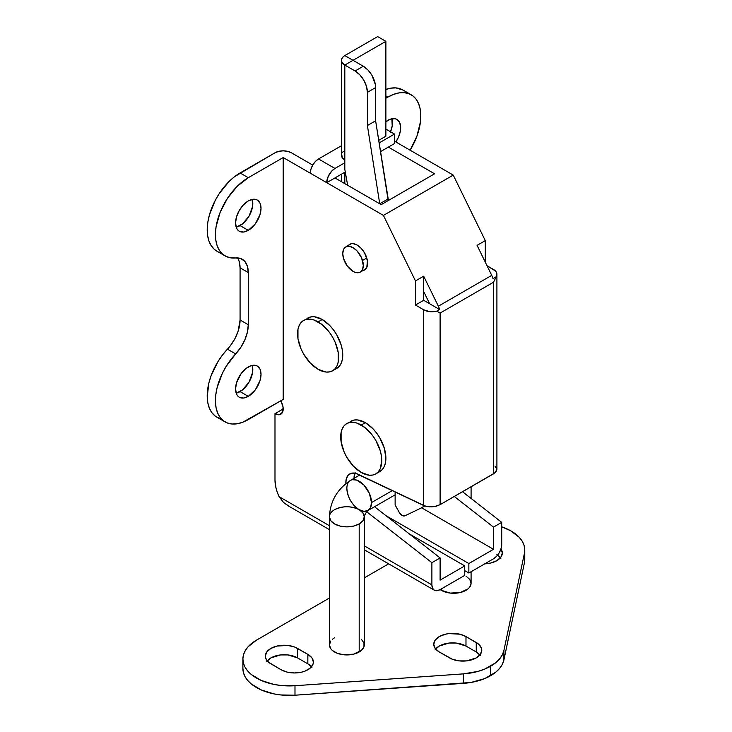 <?xml version="1.0" encoding="UTF-8"?>
<svg xmlns="http://www.w3.org/2000/svg" width="732" height="732" viewBox="0 0 732 732"><rect width="100%" height="100%" fill="white"/><g stroke="black" fill="none" stroke-linecap="round" stroke-linejoin="round"><path stroke-width="1.1" d="M348.414 245.412A14.814 8.555 60 0 1 349.731 244.314A14.814 8.555 60 0 1 357.134 245.046L353.126 243.655L351.314 243.729L348.414 245.412M390.549 131.778A18.007 10.394 120 0 0 391.849 118.767L392.215 125.931L390.312 132.327M385.883 121.695A18.007 10.394 -60 0 1 387.942 120.313A18.007 10.394 -60 0 1 396.945 119.417A18.007 10.394 -60 0 1 395.856 141.953L398.528 137.067L400.431 130.671L400.678 127.661L399.709 122.601L396.945 119.417L395.015 118.703L390.421 119.16L385.453 122.034M240.078 391.602A18.007 10.394 120 0 0 252.192 365.396L252.558 372.561L249.081 382.095L242.557 389.891L236.171 393.148A18.007 10.394 120 0 0 240.078 391.602L248.285 396.341L240.078 391.602M248.285 366.942A18.007 10.394 -60 0 1 257.289 366.046A18.007 10.394 -60 0 1 260.052 380.475A18.007 10.394 -60 0 1 248.285 396.341L243.417 398.043L239.282 397.238L237.699 395.921L236.528 394.063L235.558 388.994L236.528 382.809L241.212 373.503L245.806 368.654L250.774 365.79L255.367 365.332L257.289 366.046L260.052 369.221L261.022 374.29L260.052 380.475L255.367 389.781L248.285 396.341A18.007 10.394 -60 0 1 239.282 397.238A18.007 10.394 -60 0 1 236.528 382.809A18.007 10.394 -60 0 1 248.285 366.942M240.078 225.602A18.007 10.394 120 0 0 252.192 199.397L252.558 206.561L249.081 216.096L242.557 223.882L236.171 227.149A18.007 10.394 120 0 0 240.078 225.602L248.285 230.342L240.078 225.602M248.285 200.943A18.007 10.394 -60 0 1 257.289 200.046A18.007 10.394 -60 0 1 260.052 214.476A18.007 10.394 -60 0 1 248.285 230.342L243.417 232.044L239.282 231.239L237.699 229.921L236.528 228.064L235.558 222.995L236.528 216.809L239.282 210.441L243.417 204.869L248.285 200.943L253.162 199.241L255.367 199.333L257.289 200.046L260.052 203.221L261.022 208.291L260.052 214.476L255.367 223.782L248.285 230.342A18.007 10.394 -60 0 1 239.282 231.239A18.007 10.394 -60 0 1 236.528 216.809A18.007 10.394 -60 0 1 248.285 200.943M496.909 274.216A11.62 6.707 180 0 1 495.839 277.025L494.823 279.67L496.808 275.067L496.726 273.036L495.582 271.115L487.036 265.743L493.505 269.477A11.62 6.707 180 0 1 496.909 274.216L496.909 469.34L496.022 471.728L493.505 473.842L493.505 282.241L494.823 279.67L493.505 282.241L440.106 313.067L436.757 311.137A11.62 6.707 180 0 1 423.672 309.792L415.465 305.043L415.465 280.932L415.465 305.043L423.672 309.792L423.672 505.501L427.442 506.636L431.889 506.873L436.336 506.187L440.106 504.668L440.106 313.067L436.757 311.137L439.593 309.499A11.62 6.707 60 0 0 438.349 306.196A11.62 6.707 60 0 1 439.593 309.499L429.657 303.753L423.672 291.528L423.672 276.184L438.349 306.196L491.739 275.36A11.62 6.707 -120 0 1 492.993 278.663L495.839 277.025L492.993 278.663A11.62 6.707 -120 0 0 491.739 275.36L477.072 245.357L485.289 240.618L485.289 262.157L485.289 240.618L453.245 175.094L394.511 141.185L453.245 175.094L383.422 215.409L415.465 280.932L423.672 276.184L415.465 280.932L383.422 215.409L453.245 175.094L485.289 240.618L477.072 245.357L491.739 275.36L438.349 306.196L423.672 276.184L423.672 300.303L429.657 303.753L423.672 291.528L423.672 300.303L439.593 309.499L436.757 311.137L433.371 311.695L429.849 311.649L423.672 309.792L423.672 505.501L355.661 473.348L351.351 473.247L348.048 475.333L346.172 479.323L345.87 483.55A18.876 10.898 60 0 1 349.75 473.906A18.876 10.898 60 0 1 358.021 474.226L425.438 506.169L429.62 506.873L434.158 506.645L440.106 504.668L440.106 313.067L493.505 282.241L493.505 473.842L440.106 504.668L494.951 472.835L496.909 469.34L494.951 466.037M462.496 491.739L501.713 522.364L501.713 544.562L501.091 548.552L499.306 552.66L496.644 556.256L493.505 558.791L468.855 573.019L468.855 563.53L493.505 549.302L421.605 507.788L493.505 549.302L493.505 527.113L493.505 549.302L468.855 563.53L468.855 573.019L493.505 558.791A11.62 6.707 -60 0 0 501.713 544.562L501.713 522.364L493.505 527.113L501.713 522.364L462.496 491.739M388.353 147.105L434.579 173.795L388.353 147.105L394.511 143.554L394.511 134.066L385.883 129.088L394.511 134.066L394.511 143.554L380.475 151.652L388.353 147.105M454.279 496.479L493.505 527.113L454.279 496.479M344.818 183.631L344.818 172.249L344.818 183.631M403.039 90.073L395.911 87.904L390.787 88.16L385.343 89.643M225.053 255.889L216.837 251.14A46.473 26.828 120 0 1 209.718 213.909A46.473 26.828 120 0 1 240.078 172.953L248.285 177.702L283.202 157.545L283.202 399.425L248.285 419.582A46.473 26.828 -60 0 1 225.053 421.888A46.473 26.828 -60 0 1 235.649 353.913L240.81 347.361L244.836 339.877L247.407 332.108L248.285 324.724L240.078 319.985L240.078 267.811L240.078 319.985L248.285 324.724L248.285 272.56L240.078 267.811A29.042 16.772 120 0 0 237.571 257.92L239.19 261.452L240.078 267.811L248.285 272.56L247.407 266.192L244.836 261.397L240.81 258.57L235.649 257.966A46.473 26.828 -60 0 1 225.053 255.889A46.473 26.828 -60 0 1 217.935 218.648A46.473 26.828 -60 0 1 248.285 177.702L237.223 186.303L227.46 198.326L220.122 212.371L216.068 226.801L215.437 233.636L215.775 239.931L217.075 245.513L219.289 250.225L222.354 253.913L226.179 256.475L230.653 257.838L235.649 257.966A29.042 16.772 -60 0 1 242.274 259.265A29.042 16.772 -60 0 1 248.285 272.56L248.285 324.724A29.042 16.772 -60 0 1 235.649 353.913L226.179 366.339L222.354 373.329L217.075 387.814L215.775 394.896L215.437 401.584L216.068 407.687L217.642 413.022L220.122 417.441L223.425 420.799L227.46 423.014L232.108 424.011L237.223 423.755L242.676 422.273L283.202 399.425L283.202 157.545L310.313 173.191L283.202 157.545L248.285 177.702L240.078 172.953L274.985 152.796L234.46 176.76L229.015 181.554L219.243 193.587L215.208 200.458L209.425 214.906L207.851 222.061L207.229 228.887L207.568 235.192L208.858 240.773L211.072 245.476L214.137 249.173L216.901 251.186M225.053 421.888L216.837 417.149A46.473 26.828 120 0 1 227.432 349.173L235.649 353.913L227.432 349.173A29.042 16.772 120 0 0 240.078 319.985L238.11 331.239L234.771 338.953L230.132 346.044L222.436 355.066L217.962 361.599L211.072 375.809L208.858 383.074L207.229 396.845L207.851 402.948L209.425 408.282L211.905 412.692L215.208 416.06L219.243 418.274M274.985 152.796L278.755 151.35L283.202 150.838L287.649 151.35L291.418 152.796L312.72 165.093L310.935 169.202L310.313 173.191L326.737 182.68L334.954 177.94L381.189 204.631L434.579 173.795L381.189 204.631L334.954 177.94L345.275 171.974L326.737 182.68L383.422 215.409L326.737 182.68L328.128 176.613L331.816 170.986L334.954 168.452L344.818 162.76L334.954 168.452L318.53 158.963L315.382 161.507L312.72 165.093L291.418 152.796A11.62 6.707 180 0 0 274.985 152.796M410.048 150.316L416.947 136.106L420.452 121.768L420.79 115.07L420.159 108.967L418.585 103.633L416.115 99.223L412.811 95.855L408.776 93.641L404.128 92.653L399.004 92.9L393.551 94.391L387.942 97.072L385.883 95.883L387.942 97.072L385.883 98.262L387.942 97.072A46.473 26.828 -60 0 1 411.174 94.767A46.473 26.828 -60 0 1 410.13 150.197M464.747 570.649L468.855 573.019L464.747 570.649M386.038 515.712L468.855 563.53L386.038 515.712M366.686 511.76L431.889 562.679L431.889 584.877L364.289 545.843L431.889 584.877L431.889 562.679L440.106 557.94L440.106 580.128L464.747 565.9L464.747 575.389L440.106 589.617L464.747 575.389L464.747 565.9L409.334 533.912L464.747 565.9L440.106 580.128L440.106 557.94L431.889 562.679L366.686 511.76M329.437 525.722L279.093 496.662L277.337 492.416L276.037 488.162L274.985 480.055L274.985 413.662L279.551 414.696L282.579 412.18L283.046 406.974L280.795 400.816A11.62 6.707 60 0 1 280.795 414.23A11.62 6.707 60 0 1 274.985 413.662L274.985 480.055A29.042 16.772 60 0 0 279.093 496.662L283.568 502.5L279.093 496.662L329.437 525.722M362.935 270.565L364.545 269.971L366.814 267.354L367.409 260.711L364.545 252.869L361.141 248.285L357.134 245.046A14.814 8.555 60 0 1 366.814 258.103A14.814 8.555 60 0 1 364.545 269.971A14.814 8.555 60 0 1 362.935 270.565M283.202 408.913L274.985 413.662L283.202 408.913M434.296 590.193A11.62 6.707 -60 0 0 440.106 589.617L436.958 590.706L434.296 590.193L432.511 588.144L431.889 584.877A11.62 6.707 -60 0 0 434.296 590.193L364.289 549.778M355.13 472.369L354.059 478.307A18.876 10.898 -120 0 1 354.8 473.165M374.537 506.736L440.106 557.94L374.537 506.736M411.174 94.767L402.957 90.027A46.473 26.828 120 0 0 385.883 89.441M341.414 145.75L318.53 158.963L334.954 168.452A11.62 6.707 -60 0 0 326.737 182.68L310.313 173.191A11.62 6.707 120 0 1 318.53 158.963L341.414 145.75M379.112 142.96L394.511 134.066L379.112 142.96M415.465 305.043L423.672 300.303L415.465 305.043M289.68 506.654L283.568 502.5L288.289 505.894L329.437 529.657M402.124 515.465A5.81 3.358 60 0 1 399.123 512.226L395.134 504.979L399.754 513.233L402.124 515.465A5.81 3.358 60 0 0 404.897 515.822L420.607 508.292L404.897 515.822L402.124 515.465M424.642 505.904A81.325 46.949 60 0 1 422.437 507.322A81.325 46.949 60 0 1 420.607 508.292L424.642 505.904M395.134 504.979L395.134 491.904L395.134 504.979M353.025 60.317L363.301 66.246L368.013 70.052L372.012 75.442L375.379 84.674L375.617 120.789L388.445 200.44L387.942 199.04L379.725 203.789L367.4 125.529L379.725 203.789L387.942 199.04L375.617 120.789L367.4 125.529L367.4 92.333L367.4 125.529L375.617 120.789L375.617 87.584A17.431 10.065 -120 0 0 363.301 66.246L355.084 70.986L359.796 74.792L363.795 80.181L366.467 86.339L367.4 92.333L375.617 87.584L367.4 92.333A17.431 10.065 60 0 0 355.084 70.986L344.818 65.056L355.084 70.986L363.301 66.246L344.818 55.568L343.372 56.584L341.634 59.008L341.634 61.625L344.818 65.056L353.025 60.317L344.818 55.568L377.675 36.6L385.883 41.34L344.818 65.056A11.62 6.707 180 0 1 341.414 60.317A11.62 6.707 180 0 1 344.818 55.568L377.675 36.6L385.883 41.34L353.025 60.317M347.654 185.269L344.818 169.403L344.818 65.056L344.818 169.403L347.654 185.269M341.414 60.317L341.414 155.175A11.62 6.707 0 0 0 344.818 159.915L342.292 157.737L341.634 153.866M343.372 151.442L342.292 152.604M385.883 136.198L385.883 41.34L385.883 136.198L378.7 140.352L385.883 136.198M350.829 421.229A29.042 16.772 -120 0 1 365.35 422.666L373.21 429.007L376.76 433.252L379.871 438.001L384.327 448.258L385.883 458.241L385.49 462.642L384.327 466.412L382.424 469.413L379.871 471.536A29.042 16.772 -120 0 0 384.327 448.258A29.042 16.772 -120 0 0 365.35 422.666L361.242 425.036A29.042 16.772 60 0 1 380.219 450.638A29.042 16.772 60 0 1 375.763 473.906A29.042 16.772 60 0 1 361.242 472.469A29.042 16.772 60 0 1 342.265 446.877A29.042 16.772 60 0 1 346.721 423.599A29.042 16.772 60 0 1 361.242 425.036L365.35 422.666L357.49 419.939L353.94 420.077L346.721 423.599L349.832 422.446L353.382 422.309L357.234 423.178L365.25 427.808L372.652 435.622L375.763 440.371L380.219 450.638L381.381 455.762L381.784 460.611L380.219 468.782L378.316 471.792L375.763 473.906L372.652 475.059L369.102 475.205L361.242 472.469L353.382 466.128L346.721 457.143L344.168 452.074L341.103 441.753L341.103 432.502L342.265 428.723L344.168 425.722L346.721 423.599M307.696 318.072A29.042 16.772 -120 0 1 322.226 319.509L330.077 325.85L333.636 330.095L336.747 334.844L341.194 345.101L342.366 350.225L342.366 359.485L341.194 363.255L339.3 366.256L336.747 368.379A29.042 16.772 -120 0 0 341.194 345.101A29.042 16.772 -120 0 0 322.226 319.509L318.118 321.879A29.042 16.772 60 0 1 337.086 347.48A29.042 16.772 60 0 1 332.639 370.749A29.042 16.772 60 0 1 318.118 369.312A29.042 16.772 60 0 1 299.141 343.72A29.042 16.772 60 0 1 303.597 320.442A29.042 16.772 60 0 1 318.118 321.879L322.226 319.509L314.367 316.782L310.816 316.919L303.597 320.442L306.708 319.289L310.258 319.152L314.11 320.021L322.126 324.651L329.528 332.465L332.639 337.214L335.192 342.283L338.257 352.604L338.257 361.855L337.086 365.625L335.192 368.635L332.639 370.749L329.528 371.902L325.978 372.048L318.118 369.312L310.258 362.971L303.597 353.986L301.035 348.917L297.97 338.596L297.97 329.345L299.141 325.566L301.035 322.565L303.597 320.442M362.523 260.464A14.521 8.381 60 0 1 360.29 272.094A14.521 8.381 60 0 1 343.537 258.561L342.759 253.574L343.546 249.493L344.498 247.992L345.769 246.931L349.109 246.291L353.034 247.663L356.969 250.838L361.571 257.865L363.301 265.451L362.514 269.541L360.281 272.094L358.726 272.67L355.02 272.295L353.016 271.362L347.316 266.073L343.537 258.561A14.521 8.381 60 0 1 345.769 246.94A14.521 8.381 60 0 1 362.523 260.464L366.787 258.003L362.523 260.464M441.341 590.331L441.341 588.903L441.341 590.331L440.17 589.58A17.431 10.065 0 0 0 441.341 590.331A17.431 10.065 0 0 0 460.327 592.508A17.431 10.065 0 0 0 471.088 583.212L469.761 587.064L468.151 588.803L460.327 592.508L450.262 593.085L441.341 590.331M371.508 502.582L392.334 490.568L371.508 502.582L369.431 493.478L363.905 485.051L356.786 480.128L352.339 479.689L350.472 480.384A17.431 10.065 60 0 1 363.905 485.051A17.431 10.065 60 0 1 371.508 502.582A17.431 10.065 60 0 1 367.912 510.561L370.575 507.486L371.508 502.582M361.352 639.283L363.96 642.906L363.96 646.832L361.352 650.464L353.538 654.17L343.464 654.737L337.187 653.237L332.374 650.464L330.763 648.726L329.437 644.874A17.431 10.065 0 0 0 340.197 654.17A17.431 10.065 0 0 0 359.192 651.983L359.192 523.929A17.431 10.065 180 0 1 340.197 526.107A17.431 10.065 180 0 1 329.437 516.81A17.431 10.065 180 0 1 334.542 509.701A17.431 10.065 180 0 1 359.192 509.701A17.431 10.065 60 0 1 346.867 488.354A17.431 10.065 60 0 1 350.472 480.384L359.732 475.041M479.899 654.948A18.876 10.898 0 0 0 476.248 651.983L476.248 642.504A18.876 10.898 180 0 1 481.784 650.208A18.876 10.898 180 0 1 476.248 657.912A18.876 10.898 180 0 1 449.549 657.912L439.282 651.983L435.192 648.451L433.756 644.279L435.192 640.107L439.282 636.575L445.413 634.205L448.954 633.592L459.861 634.205L465.982 636.575L478.6 644.151L481.418 648.085L481.784 650.208L480.348 654.381L476.248 657.912L466.586 660.895L459.22 660.895L452.413 659.267L439.282 651.983A18.876 10.898 180 0 1 433.756 644.279A18.876 10.898 180 0 1 445.413 634.205A18.876 10.898 180 0 1 465.982 636.575L465.982 646.054L476.248 651.983L480.348 655.524M311.493 666.806A18.876 10.898 0 0 0 307.843 663.842L307.843 654.353A18.876 10.898 180 0 1 313.378 662.067A18.876 10.898 180 0 1 307.843 669.771A18.876 10.898 180 0 1 281.152 669.771L268.534 662.195L265.716 658.26L265.35 656.137L266.787 651.965L270.877 648.433L277.007 646.063L287.914 645.45L294.722 647.07L307.843 654.353L311.942 657.894L313.378 662.067L313.012 664.189L310.194 668.124L304.988 671.125L301.721 672.132L294.493 672.964L287.273 672.132L281.152 669.771L270.877 663.842A18.876 10.898 180 0 1 265.35 656.137A18.876 10.898 180 0 1 277.007 646.063A18.876 10.898 180 0 1 297.576 648.433L297.576 657.912L307.843 663.842L311.942 667.383M496.79 560.685A18.876 10.898 180 0 1 484.73 563.85L490.66 563.045L496.79 560.685L500.88 557.153L502.317 552.98A18.876 10.898 180 0 1 496.79 560.685M242.896 668.289L243.372 672.424L244.946 676.478L247.59 680.339L251.222 683.917L261.132 689.901L273.722 693.854L280.658 694.942L294.987 695.217L470.941 682.462L484.749 678.573L495.601 672.305L499.544 668.481L502.335 664.336L503.9 659.98L503.9 650.492A46.473 26.828 180 0 1 490.623 666.212L490.623 675.7A46.473 26.828 0 0 0 503.9 659.98L524.432 562.752L524.753 558.598M242.896 659.102L242.896 668.581A46.473 26.828 0 0 0 294.987 695.217L294.987 685.728A46.473 26.828 180 0 1 242.896 659.102A46.473 26.828 180 0 1 256.502 640.125L329.437 598.017L256.502 640.125L248.057 646.813L245.266 650.638L243.527 654.664L242.896 658.8L243.372 662.945L244.946 666.989L247.59 670.851L251.222 674.428L261.132 680.412L273.722 684.365L280.658 685.454L294.987 685.728L463.393 673.879L478.124 671.363L484.749 669.085L495.601 662.817L499.544 658.992L502.335 654.847L503.9 650.492L524.432 553.264L524.753 549.119L523.956 544.992L522.062 540.985L519.125 537.197L510.424 530.627L501.713 526.839A46.473 26.828 180 0 1 524.771 550.016A46.473 26.828 180 0 1 524.432 553.264L524.432 562.752A46.473 26.828 0 0 0 524.771 559.504L524.771 550.016M388.646 563.832L364.289 577.896L388.646 563.832M465.982 576.102L469.761 579.369L471.088 583.212L471.088 571.729M500.88 548.808L502.317 552.98A18.876 10.898 180 0 0 500.972 548.936M350.472 480.384C337.15 489.241 330.132 501.383 329.437 516.81L329.437 644.874L330.763 641.022M332.374 639.283L334.542 637.755M266.787 661.453L270.877 657.912L280.548 654.93L287.914 654.93L297.576 657.912A18.876 10.898 0 0 0 267.235 660.877M496.79 554.755L500.88 558.296M435.192 649.595L439.282 646.054L448.954 643.071L456.32 643.071L465.982 646.054A18.876 10.898 0 0 0 435.632 649.019M294.987 695.217L294.987 685.728L463.393 673.879L463.393 683.359L294.987 695.217M463.393 683.359A46.473 26.828 0 0 0 490.623 675.7L490.623 666.212A46.473 26.828 180 0 1 463.393 673.879L463.393 683.359M503.9 659.98L503.9 650.492L524.432 553.264L524.432 562.752L503.9 659.98M500.432 557.72A18.876 10.898 0 0 0 497.55 555.222M297.576 657.912L307.843 663.842L307.843 654.353L297.576 648.433L297.576 657.912M465.982 646.054L476.248 651.983L476.248 642.504L465.982 636.575L465.982 646.054M359.192 651.983A17.431 10.065 0 0 0 364.289 644.874L364.289 516.81L362.962 512.967L359.192 509.701A17.431 10.065 180 0 1 364.289 516.81L364.289 516.829A17.431 10.065 180 0 1 359.192 523.929L359.192 651.983M346.867 488.354C347.599 497.421 351.708 504.531 359.192 509.701L363.905 511.339L367.903 510.561A17.431 10.065 60 0 1 359.192 509.701C350.976 505.803 342.759 505.803 334.542 509.701M329.437 516.81L330.763 520.662L334.542 523.929L340.197 526.107L346.867 526.875L353.538 526.107L359.192 523.929L362.962 520.662L364.289 516.829C364.856 514.44 366.064 512.345 367.912 510.552L395.134 494.841M341.414 181.664L341.414 174.207M424.798 505.958L422.437 507.322M379.871 471.536L375.763 473.906M336.747 368.379L332.639 370.749M360.29 272.094L365.854 268.873M345.769 246.94L351.333 243.719M471.088 498.446L471.088 486.78"/></g></svg>

